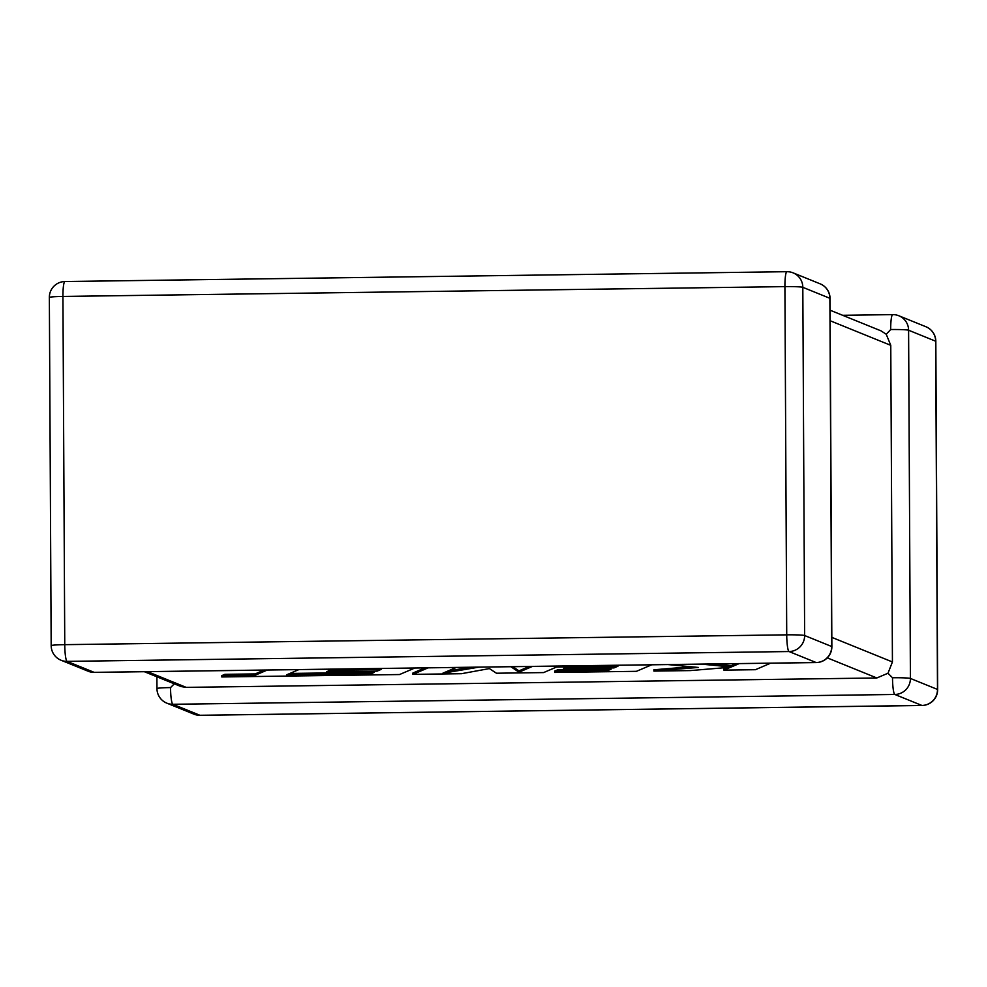 <?xml version="1.0" encoding="UTF-8"?>
<svg xmlns="http://www.w3.org/2000/svg" width="987" height="987" viewBox="0 0 987 987"><rect width="100%" height="100%" fill="white"/><g stroke="black" fill="none" stroke-linecap="round" stroke-linejoin="round"><path stroke-width="1.48" d="M892.507 677.761A15.829 0.925 -0.3 0 1 910.421 678.451L937.49 689.432L935.664 341.218L908.595 330.226L910.421 678.451A15.829 15.644 -67.9 0 1 894.839 694.466L172.861 704.286L199.942 715.279L921.907 705.446L894.839 694.466A15.829 2.233 89.2 0 1 892.507 677.761L887.992 673.233L876.838 677.97L827.291 657.86M842.639 315.297L892.717 314.619A15.829 2.233 -90.8 0 0 890.693 329.535L886.227 334.26L890.767 345.339L892.433 661.956L887.992 673.233M156.896 676.786L156.958 688.568A15.829 0.925 -0.3 0 1 170.541 687.581L174.28 683.843M147.495 671.653L186.21 687.371L181.065 686.57L144.361 671.703M186.21 687.371L876.838 677.97M830.104 310.214L881.058 330.879L886.227 334.26M326.697 672.949L289.87 673.442M331.151 669.161L328.93 670.136L381.068 669.42L377.133 671.123L329.621 671.777L326.697 673.035L374.221 672.394L371.174 673.665L286.711 674.8L298.864 669.593M371.174 673.665L371.161 672.431M264.146 670.074L255.164 673.911L224.851 674.331L221.754 675.651L221.767 676.959L399.538 674.54L414.799 668.026M267.317 670.025L255.177 675.231L255.164 673.911M255.177 675.231L224.851 675.639L224.851 674.331M224.851 675.639L221.767 676.959M328.93 670.136L328.93 669.186M377.935 669.47L329.609 670.457L326.685 671.728L326.697 673.035M377.133 671.123L377.133 669.815M329.621 671.777L329.609 670.457M428.124 667.841L412.887 674.368L461.46 673.702L489.392 668.581L496.436 673.22L543.603 672.579L556.557 667.039L617.948 666.2L614.037 667.903L614.037 666.595L566.513 667.237L563.589 668.507L563.589 669.815L611.126 669.161L608.078 670.444L608.066 669.211M412.887 674.368L412.874 673.048L424.953 667.878M614.839 666.237L614.037 666.595M614.037 667.903L566.513 668.544L566.513 667.237M566.513 668.544L563.589 669.815M563.589 669.741L557.618 669.815L554.632 671.123L554.645 672.431L636.455 671.32L651.728 664.794M608.078 670.444L557.618 671.123L557.618 669.815M557.618 671.123L554.645 672.431M529.266 666.459L518.965 670.876L512.771 666.694M532.425 666.422L518.977 672.184L518.965 670.876M518.977 672.184L510.884 666.718M470.404 667.261L447.802 671.086M478.831 667.15L442.744 673.257L456.265 667.459M667.841 664.572L698.377 667.446L653.912 671.086L690.357 670.58L730.664 667.212L723.878 670.124L755.413 669.704L770.637 663.178M736.006 663.646L731.281 665.682L713.354 663.955M739.152 663.609L731.281 667.002L731.281 665.682M731.281 667.002L701.473 664.115M690.912 666.743L653.9 669.778L653.912 671.086M726.876 667.52L723.878 668.816L723.878 670.124M890.767 345.339L830.166 320.75M831.819 637.368L892.433 661.956M831.708 646.522L829.882 298.296L802.813 287.316L804.639 635.529L831.708 646.522A15.829 15.644 112.1 0 1 816.126 662.536L789.057 651.543L67.079 661.376L94.16 672.357L816.126 662.536A15.829 2.233 89.2 0 0 816.261 662.561A15.829 15.829 0 0 0 831.868 646.645A15.829 0.925 -0.3 0 0 831.708 646.522M784.912 286.625L62.934 296.445L64.76 644.659L786.725 634.838L784.912 286.625A15.829 0.925 -0.3 0 1 802.813 287.316A15.829 15.644 112.1 0 0 793.092 272.856A15.829 15.829 0 0 0 786.935 271.696A15.829 2.233 89.2 0 0 784.912 286.625M786.725 634.838A15.829 2.233 89.2 0 0 789.057 651.543A15.829 15.644 112.1 0 0 804.639 635.529A15.829 0.925 -0.3 0 0 786.725 634.838M61.046 660.241A15.829 15.644 112.1 0 0 67.079 661.376A15.829 2.233 -90.8 0 1 64.76 644.659A15.829 0.925 -0.3 0 0 51.176 645.658A15.829 15.829 0 0 0 61.046 660.241L88.127 671.222A15.829 15.829 0 0 0 94.283 672.381A15.829 2.233 -90.8 0 1 94.16 672.357A15.829 15.644 112.1 0 1 88.127 671.222M62.934 296.445A15.829 2.233 -90.8 0 1 64.957 281.529A15.829 15.829 0 0 0 49.35 297.432A15.829 0.925 -0.3 0 1 62.934 296.445M820.172 283.849A15.829 15.644 112.1 0 1 829.882 298.296A15.829 0.925 -0.3 0 1 830.042 298.432A15.829 15.829 0 0 0 820.172 283.849L793.092 272.856A15.829 15.644 112.1 0 0 787.058 271.721A15.829 2.233 89.2 0 0 786.935 271.696L64.957 281.529M94.419 672.357A15.829 2.233 -90.8 0 1 94.283 672.381L816.261 662.561M200.201 715.267A15.829 2.233 -90.8 0 1 200.065 715.304A15.829 2.233 -90.8 0 1 199.942 715.279A15.829 15.644 -67.9 0 1 193.908 714.144A15.829 15.829 0 0 0 200.065 715.304L922.043 705.471A15.829 15.829 0 0 0 937.65 689.568A15.829 0.925 -0.3 0 0 937.49 689.432A15.829 15.644 -67.9 0 1 921.907 705.446A15.829 2.233 89.2 0 0 922.043 705.471M156.958 688.568A15.829 15.829 0 0 0 166.828 703.151A15.829 15.644 -67.9 0 0 172.861 704.286A15.829 2.233 -90.8 0 1 170.541 687.581M935.824 341.342A15.829 15.829 0 0 0 925.954 326.759A15.829 15.644 -67.9 0 1 935.664 341.218A15.829 0.925 -0.3 0 1 935.824 341.342L937.65 689.568M890.693 329.535A15.829 0.925 -0.3 0 1 908.595 330.226A15.829 15.644 -67.9 0 0 898.873 315.778L925.954 326.759M320.405 674.343L320.393 673.035M49.35 297.432L51.176 645.658M830.042 298.432L831.868 646.645M166.828 703.151L193.908 714.144M898.873 315.778A15.829 15.829 0 0 0 892.717 314.619"/></g></svg>
